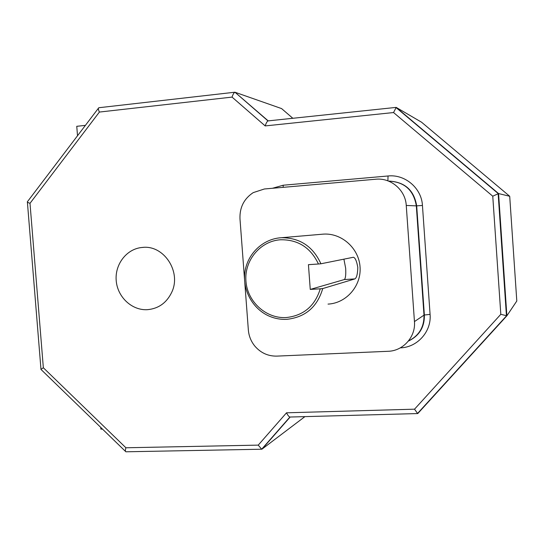 <?xml version="1.0" encoding="UTF-8"?>
<svg xmlns="http://www.w3.org/2000/svg" width="544" height="544" viewBox="0 0 544 544"><rect width="100%" height="100%" fill="white"/><g stroke="black" fill="none" stroke-linecap="round" stroke-linejoin="round"><path stroke-width="0.82" d="M142.61 247.418L141.372 247.54C126.099 249.288 114.539 264.914 116.253 281.139C117.756 297.384 132.151 310.651 147.472 309.679C158.637 308.618 166.756 302.75 171.829 292.074C181.533 271.701 163.846 244.882 142.61 247.418M286.144 317.56C303.538 315.663 314.915 306.082 320.266 288.816L322.735 288.565C317.281 307.034 305.293 317.288 286.776 319.335C280.922 319.62 275.271 318.641 269.824 316.404C253.028 309.475 242.366 290.503 244.888 272.265C247.309 254.021 262.65 239.074 280.724 237.762L281.357 237.721C299.785 237.694 312.977 246.378 320.919 263.779L318.451 264.003C310.624 247.54 297.928 239.462 280.371 239.775C260.182 241.148 244.236 260.522 245.936 281.085C247.336 301.662 265.989 318.75 286.144 317.56M320.266 288.816L310.257 289.422L344.311 279.562C345.562 278.535 346.011 274.768 345.664 268.26L343.903 259.162M322.735 288.565L354.906 278.902C356.66 277.841 357.619 274.026 357.802 267.464C356.735 261.181 355.273 257.774 353.416 257.251L320.919 263.779M328.025 304.103C346.256 303.246 361.4 286.001 360.067 267.186C358.999 248.356 341.727 232.886 323.469 234.117L321.626 234.274M310.257 289.422L308.434 264.67L318.451 264.003M244.82 283.036L248.35 329.984C248.866 336.049 251.042 341.442 254.884 346.168C260.78 352.947 268.097 356.266 276.835 356.116L388.062 351.295C403.152 350.982 415.847 336.824 414.453 321.579L406.252 205.455C405.491 190.067 390.844 177.568 375.775 179.228L264.377 188.986L253.232 192.617C243.991 198.737 239.578 207.468 239.979 218.797L244.521 279.126M290.17 417.03L262.024 449.12L304.898 416.636M100.742 427.4L100.885 429.134L102.49 429.094M290.047 417.037L289.918 417.037C288.891 416.69 287.762 415.276 286.525 412.801L414.535 409.176L500.813 314.31L506.879 315.799L516.8 301.016L509.708 196.275L421.559 122.21L396.202 107.413L498.569 193.569L509.708 196.275M500.813 314.31L492.762 196.207L393.543 112.547L265.18 125.916L232.05 97.104C232.954 94.323 233.913 92.698 234.933 92.222L281.595 108.589L292.828 118.286M85.401 125.365L76.758 126.31L77.513 135.755M414.535 409.176L417.636 413.562L289.904 417.037L261.678 449.222L258.237 445.121L286.525 412.801M492.762 196.207L498.569 193.569L506.879 315.799M126.031 451.785L125.882 451.785C125.222 451.452 125.229 450.112 125.909 447.773L258.237 445.121M393.543 112.547L396.202 107.413M125.494 451.411L40.929 369.383L43.343 367.758L125.909 447.773M265.18 125.916C266.104 123.114 267.043 121.441 267.995 120.911L268.117 120.89M98.396 108.256L27.384 201.77C26.928 202.001 27.805 202.518 30.002 203.32L43.343 367.758M98.933 107.719L234.94 92.215L267.995 120.911M98.824 107.732L98.784 107.746C98.09 108.229 98.294 109.67 99.382 112.064L30.002 203.32M354.906 278.902L344.311 279.562M272.469 188.278L283.166 185.225L388.056 175.984C405.056 174.094 421.593 188.156 422.443 205.469L430.08 314.384C431.644 331.534 417.309 347.473 400.309 347.861M232.05 97.104L99.382 112.064M506.865 315.812L417.84 413.488M234.988 92.256L268.206 120.877M414.453 321.579L424 315.139L416.316 205.87L406.252 205.455M422.443 205.469L416.316 205.87C413.671 190.094 404.437 181.839 388.6 181.118M408.462 340.986C419.036 335.709 424.211 327.094 424 315.139L424.361 315.01L416.684 205.863C414.086 190.237 404.886 181.982 389.103 181.098M387.872 180.839L388.056 175.984M430.08 314.384L424.361 315.01C424.619 327.168 419.295 335.859 408.374 341.088M283.206 187.333L283.166 185.225M141.372 247.54L143.521 247.364M281.357 237.721L323.469 234.117M506.505 315.853L417.493 413.515M498.148 193.691L506.45 315.846M261.63 449.222L125.888 451.792M395.93 107.474L498.297 193.637M268.042 120.897L396.08 107.399M40.956 369.152L27.397 202.144"/></g></svg>
